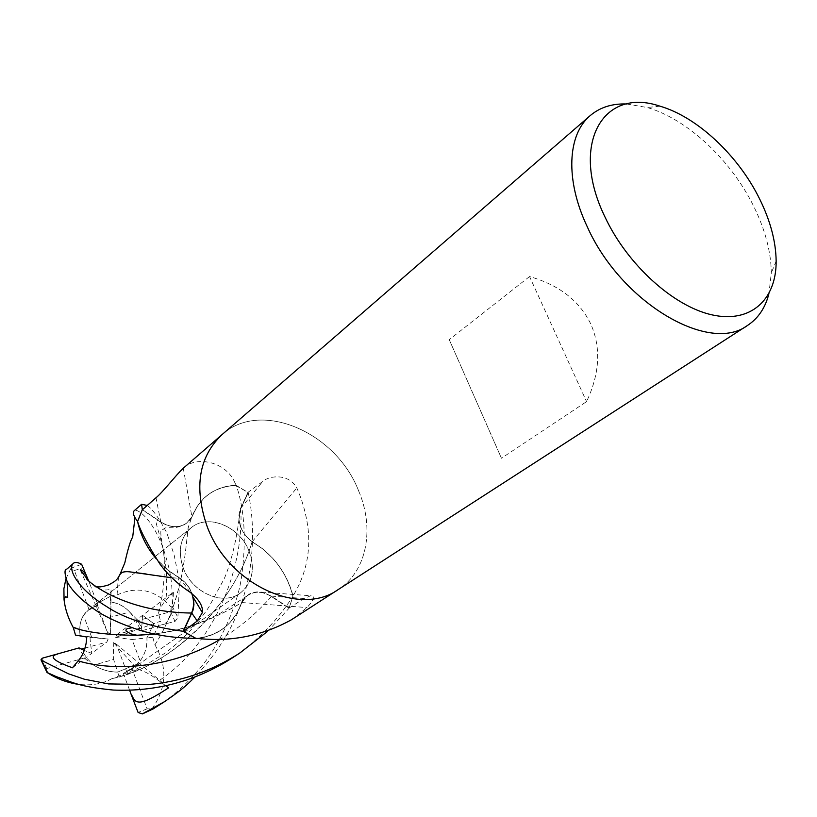 <?xml version="1.0" encoding="UTF-8"?>
<svg xmlns="http://www.w3.org/2000/svg" width="817" height="817" viewBox="0 0 817 817"><rect width="100%" height="100%" fill="white"/><g stroke="black" fill="none" stroke-linecap="round" stroke-linejoin="round"><path stroke-width="0.61" stroke-dasharray="4.08 3.06" d="M142.434 509.685L161 522.022C170.396 527.731 178.903 528.119 186.542 523.207L191.821 517.008L197.724 505.478L203.821 498.339C212.737 490.067 223.552 485.788 236.266 485.512L247.949 492.406L240.433 508.613C236.297 521.052 240.218 532.102 252.177 541.763L262.931 549.075L272.592 558.144C282.427 569.02 289.187 581.408 292.854 595.287L292.915 596.379L294.712 593.071C306.355 572.768 310.756 550.781 307.897 527.128C305.926 513.147 302.239 500.075 296.816 487.933C288.789 473.206 269.314 475.535 262.778 481.387L247.97 492.365L240.729 508.828L238.993 519.285C239.963 528.436 244.334 535.911 252.096 541.712L261.879 548.238C277.555 560.87 287.901 576.863 292.905 596.226L289.034 608.195L271.315 596.481C262.369 591.028 254.23 590.865 246.908 595.971L241.791 602.589C234.101 623.749 218.854 635.677 196.039 638.363C209.734 637.148 221.07 631.868 230.047 622.534C221.08 631.868 209.744 637.148 196.039 638.363L183.447 631.418M191.74 593.51C189.34 587.229 185.408 582.164 179.924 578.324L169.589 571.573L156.333 558.951M249.165 551.465C255.333 569.245 252.32 583.154 240.127 593.193C223.235 606.204 192.097 592.805 183.243 568.132C177.514 551.128 180.118 537.688 191.076 527.802C208.039 513.209 240.024 526.597 249.165 551.465M72.468 667.785L91.739 653.365L90.125 639.517L91.739 653.365L84.253 650.444L91.739 653.365L106.843 642.06L108.171 639.057L80.086 635.626L90.074 637.362L90.125 639.517L90.074 637.362L80.086 635.616C78.759 624.392 81.322 616.028 87.776 610.513L97.938 605.54L95.364 604.478L97.315 605.04L107.527 632.348L110.612 634.166L111.051 595.95L95.364 604.478L107.527 632.348M93.659 665.171C101.42 669.777 109.417 672.095 117.668 672.105L113.624 659.462L93.659 665.171L86.51 657.869L81.322 649.076M119.272 677.13L117.668 672.105L133.835 665.263L139.687 663.639L126.676 671.697L116.361 644.143L113.277 642.325L137.552 669.409L119.272 677.13L112.041 678.58C175.849 664.691 234.367 602.129 252.167 541.62L262.931 548.993L272.592 558.144C282.6 569.316 289.371 582.021 292.905 596.226M140.146 660.943C145.171 653.937 147.428 646.247 146.927 637.893L132.027 639.507L140.146 660.943L132.926 668.418L126.676 671.697M152.799 637.26L146.927 637.893L153.81 623.657L142.577 615.303L141.729 627.711L117.015 634.452L115.697 637.423L160.581 621.216L152.799 637.26L154.883 644.858C181.405 604.59 185.622 551.955 188.165 527.874L191.821 517.008L186.531 523.207C178.903 528.119 170.396 527.731 161 522.022C170.334 527.711 178.821 528.119 186.45 523.268L191.791 516.947C200.083 496.95 214.912 486.462 236.266 485.512C223.562 485.788 212.737 490.067 203.821 498.339C212.471 490.18 223 485.839 235.388 485.329L235.173 483.388C226.636 461.656 196.56 455.447 183.651 467.886M626.71 103.994L647.227 107.517C687.393 119.016 731.317 160.357 753.938 206.783C765.263 229.945 771.054 251.983 771.299 272.929L768.94 293.62M358.571 490.731C374.891 528.589 367.017 571.461 338.105 589.639C367.017 571.461 374.891 528.589 358.571 490.731C335.981 432.224 260.623 399.196 221.918 434.726C260.623 399.196 335.981 432.224 358.571 490.731M529.549 276.555L449.238 339.678L501.454 458.235L586.575 401.617C599.821 373.451 601.22 347.572 590.762 323.981C579.519 300.789 559.114 284.99 529.549 276.555L586.575 401.617M291.393 619.786L307.018 607.572C314.504 599.249 315.73 595.307 310.685 595.746L304.128 598.504L289.187 607.971L292.915 596.379M190.034 592.202L179.934 578.191C186.868 582.97 191.331 589.414 193.302 597.523M179.883 578.344L179.995 578.324C185.5 582.184 189.462 587.28 191.852 593.602C189.462 587.29 185.51 582.194 179.995 578.324L168.547 570.726L158.324 561.187C147.918 549.729 141.014 536.851 137.613 522.533M179.934 578.191L167.005 569.408L156.261 558.848L167.005 569.48L179.995 578.324C166.402 577.466 155.148 576.016 146.223 573.983M235.388 485.329L247.97 492.365M236.409 485.533L235.173 483.388M207.161 526.536C193.772 487.616 198.694 457.02 221.918 434.726L221.713 434.899M289.147 607.94L271.448 596.134L261.379 592.09C252.29 591.048 245.743 594.521 241.72 602.527L236.92 613.271L230.047 622.534C221.336 631.725 210.316 637.056 196.979 638.506M183.284 468.212L191.934 516.967C184.908 528.017 174.552 529.804 160.867 522.318L142.342 509.777M142.229 509.879L137.603 521.583L137.879 522.788L137.603 521.583M191.934 516.967L196.907 506.816L203.821 498.339L196.836 506.795L191.811 517.028M252.177 541.763L296.816 487.933M252.147 541.691L252.126 541.64C244.354 535.84 239.984 528.374 238.993 519.234C239.973 528.354 244.344 535.829 252.126 541.64L252.096 541.712M248.194 492.58L240.729 508.797L238.993 519.234L240.729 508.797L248.215 492.539C253.301 516.487 253.903 541.865 250.012 568.693C244.079 608.277 225.666 644.45 194.793 677.222M292.854 595.287L294.712 593.071M241.72 602.527L307.018 607.572M154.423 634.053C183.386 630.724 212.543 620.215 241.863 602.538L236.991 613.291L230.047 622.534L236.991 613.281L241.791 602.589M289.034 608.195L271.346 596.43C262.42 590.977 254.301 590.803 246.989 595.91L241.761 602.527M449.238 339.678L501.454 458.235M108.171 639.057L86.765 637.056M85.101 648.034L106.843 642.06M129.729 612.056C124.143 606.091 117.638 602.742 110.203 602.017L110.285 617.233L129.729 612.056L136.653 619.174L141.729 627.711M87.286 579.1L95.201 586.769C100.144 590.048 105.454 590.824 111.122 589.098L110.203 602.017C121.345 603.365 129.913 609.727 135.908 621.124L141.188 630.887L142.577 615.303L117.015 634.452M91.575 636.964L83.508 615.344L88.849 609.656L97.315 605.04M83.508 615.344C80.168 620.828 79.035 627.589 80.086 635.626L75.501 635.085M168.649 687.843L116.361 644.143M113.277 642.325L113.624 659.462M115.697 637.423L132.027 639.507M110.612 634.166L110.285 617.233M129.617 690.253L123.296 673.341L139.687 663.639L133.835 665.263L117.668 672.105C105.189 671.87 94.118 667.152 84.457 657.971L79.075 647.912M147.285 505.437C152.697 509.236 159.233 518.458 166.893 533.092L174.123 554.927L177.565 572.074L179.28 587.617L177.902 617.55L175.022 621.431L161.429 624.913C170.712 622.768 172.264 612.372 173.5 592.131L142.577 615.303L153.81 623.657L146.927 637.893C147.448 650.475 142.505 660.841 132.088 669L147.121 708.829L153.004 709.013M80.27 569.878L95.364 604.478L111.051 595.94L111.122 589.098M183.294 568.091C177.565 551.087 180.169 537.647 191.127 527.762C208.1 513.168 240.075 526.557 249.216 551.424C255.394 569.204 252.382 583.113 240.178 593.152C223.296 606.163 192.158 592.764 183.294 568.091M157.303 706.317C171.539 697.432 185.163 685.443 198.194 670.348C218.456 647.84 238.431 604.999 241.842 574.565C246.397 539.843 244.569 510.155 236.358 485.502L236.276 485.512M110.172 596.012L117.066 595.042L118.291 577.456M117.066 595.042L118.455 577.231M171.948 577.772L179.944 578.344M117.076 594.97C137.481 585.656 155.536 589.741 171.243 607.225L172.183 606.112C172.254 585.85 172.162 576.24 163.9 550.444C153.443 519.918 137.583 508.011 134.223 510.707M137.603 521.563L137.879 522.788M88.665 580.938L89.982 584.267L88.614 580.887M112.021 678.529C169.017 667.652 233.682 605.795 252.126 541.64L262.931 548.993L272.592 558.144C282.611 569.326 289.381 582.031 292.905 596.236L289.085 608.226L267.69 631.265M112.041 678.58C102.666 683.829 91.718 685.769 79.188 684.421M231.211 658.625C256.14 642.254 276.708 621.492 292.925 596.339M165.861 685.831L158.958 680.745C150.052 674.056 142.914 670.277 137.552 669.409M246.908 595.971L220.825 612.954C206.527 620.328 200.349 622.431 195.804 624.106C186.184 627.762 173.827 630.857 158.743 633.369C186.01 629.723 213.707 619.429 241.832 602.486L246.989 595.91C254.301 590.803 262.42 590.977 271.346 596.43L289.085 608.226M158.743 633.369L154.147 634.002M136.878 635.269C110.612 635.35 90.34 632.971 76.052 628.13M65.922 578.814L70.905 568.295L66.81 569.112M173.5 592.131L163.492 603.099L159.958 608.675L158.467 613.353L160.581 621.216M154.883 644.858L154.944 644.858C183.498 599.852 185.285 550.066 188.155 527.659L191.791 516.947M154.944 644.858C167.72 666.835 166.668 688.261 151.809 709.136M135.908 621.124L170.579 611.729L171.243 607.225M84.457 657.971L46.763 668.572L47.059 672.565M89.033 609.584L74.408 570.521L70.793 569.194M160.224 625.679L141.188 630.887M236.358 485.502L248.215 492.539M132.088 669L123.296 673.341M89.982 584.267L97.938 605.54M160.867 522.318L155.996 497.757M240.433 508.613L262.778 481.387M271.448 596.134L304.128 598.504M240.729 508.828L240.729 508.797C244.13 560.115 220.008 639.731 158.958 680.745M271.315 596.481L271.346 596.441C257.059 613.005 240.341 627.109 221.182 638.751M160.98 522.022L160.99 522.022C145.855 512.862 171.488 543.019 165.892 600.372M46.763 668.572L42.198 658.216M74.408 570.521L83.548 567.529M70.905 568.295L81.629 564.241M172.183 606.112L177.902 617.55M170.579 611.729L175.022 621.431M147.121 708.829L138.104 712.475M132.926 668.418L131.506 669.419M240.178 593.152L139.237 663.986L240.127 593.193M776.15 261.103L771.299 272.929M261.379 592.09L310.685 595.746M238.993 519.285L238.993 519.234C235.929 543.611 229.873 566.181 224.113 578.906L208.907 606.949C205.435 612.597 198.48 621.369 188.033 633.287C176.595 643.939 168.68 650.72 164.278 653.62L145.038 665.447L114.451 677.753M186.45 523.268L186.531 523.207C173.561 530.917 169.313 525.985 164.125 528.354L163.604 529.212L161.317 529.661C159.672 531.928 162.583 545.817 162.818 547.431C163.9 552.874 164.421 559.696 164.36 567.927C164.207 583.818 162.246 598.963 158.467 613.353M659.942 106.169L647.227 107.517M88.849 609.656L191.076 527.802M87.776 610.513L191.127 527.762"/><path stroke-width="1.23" d="M138.032 522.941L137.593 521.42L138.032 522.941C140.841 531.683 148.112 545.337 159.826 563.893C167.587 574.555 177.657 584.002 190.034 592.202C199.062 599.382 203.178 606.183 202.371 612.597L197.265 621.002L183.427 631.47L191.515 613.046C194.14 607.021 194.211 600.505 191.74 593.51M267.69 631.265L239.452 653.304C210.766 671.421 180.383 681.827 148.316 684.523L108.549 683.921L84.365 679.213L68.393 673.78L41.596 660.391L40.983 659.799L42.198 658.216L79.075 647.912L84.253 650.444L81.322 649.066L85.101 648.034M768.94 293.62C765.396 307.713 758.288 318.293 747.626 325.37C709.381 354.466 620.92 302.627 587.178 226.554C565.068 179.965 567.396 134.519 590.262 115.565C600.046 107.303 612.188 103.453 626.71 103.994M207.161 526.536C228.351 584.421 299.921 617.223 338.105 589.639C299.921 617.223 228.351 584.421 207.161 526.536C193.772 487.616 198.694 457.02 221.907 434.726L590.262 115.565M759.79 199.287C770.431 220.978 775.884 241.577 776.15 261.103C776.456 299.727 750.711 323.563 712.036 314.872C673.484 306.395 627.262 264.606 604.978 216.975C569.255 143.884 603.222 86.663 659.942 106.169C697.35 116.954 738.537 155.781 759.79 199.287M195.886 638.353L199.705 638.659L195.886 638.353L183.427 631.47M199.705 638.659C232.283 641.825 262.839 635.534 291.393 619.786L337.881 589.792M202.371 612.597L193.302 597.523L193.935 604.57L193.037 610.156L183.447 631.418M183.182 631.245L191.566 613.046C194.191 607.041 194.283 600.566 191.852 593.602C194.283 600.566 194.191 607.041 191.566 613.046L183.151 631.286C149.736 626.721 124.072 618.377 106.159 606.265C77.625 588.986 67.351 568.622 73.244 563.526C74.704 561.902 77.503 562.137 81.629 564.241L88.665 580.938M221.713 434.899L183.284 468.212C175.972 475.055 162.512 492.549 155.996 497.757L142.229 509.879L137.593 521.42M142.342 509.777L141.586 504.324L147.285 505.437M156.261 558.848C147.101 547.962 140.973 535.942 137.879 522.788C140.973 535.932 147.101 547.952 156.261 558.848M156.333 558.951C147.131 548.033 140.984 535.983 137.879 522.788M73.06 563.71L66.81 569.112C64.349 569.275 64.441 573.36 67.076 581.377C71.784 590.946 82.292 601.23 98.612 612.219C108.069 617.938 119.302 623.095 132.303 627.681C151.022 634.584 172.234 638.148 195.937 638.373L183.151 631.286M194.793 677.222C189.35 682.164 186.133 686.974 164.625 701.599L142.321 713.915L138.104 712.475L131.445 695.144L132.425 696.217C136.02 707.338 147.366 701.497 168.649 687.843L165.861 685.831M153.004 709.013L164.625 701.599M118.455 577.231L120.344 573.973C121.958 572.074 124.909 571.349 129.198 571.798L146.223 573.983M118.291 577.456L120.089 574.157C121.753 572.114 124.633 571.297 128.749 571.716L171.948 577.772M141.586 504.324L134.223 510.707C132.834 511.932 133.079 514.22 134.958 517.57L137.603 521.563M88.614 580.887C85.785 573.493 82.997 569.817 80.27 569.878L87.286 579.1C81.332 574.984 116.535 612.127 191.566 613.046L191.515 613.046M79.188 684.421C69.7 683.216 60.611 680.224 51.941 675.465L46.988 672.432L56.077 676.537C72.631 682.215 77.829 686.566 113.236 690.048C155.853 691.836 195.181 681.358 231.211 658.625L239.452 653.304M58.61 653.518L57.701 654.019C48.479 656.337 53.401 660.922 72.468 667.785L78.136 660.871C83.436 654.846 86.306 646.911 86.765 637.056L75.501 635.085L73.254 627.456L76.052 628.13M154.147 634.002L136.878 635.269M154.423 634.053L137.297 635.32C107.967 635.064 86.602 632.429 73.193 627.436C68.209 618.336 65.166 609.114 64.053 599.77L63.9 588.71L65.922 578.814M137.583 521.471L142.352 509.634M131.445 695.144L129.617 690.253M191.883 613.23L197.265 621.002M153.167 708.921L142.658 713.772M78.136 660.871C115.943 672.207 173.602 667.703 221.182 638.751M47.549 672.626L41.596 660.391M338.105 589.639L747.626 325.37M196.489 638.424L198.235 638.526M120.089 574.157L124.807 562.862C128.106 548.278 130.72 539.72 132.681 537.188L134.958 517.57M95.201 586.769C98.663 586.33 97.305 588.26 108.487 584.962C117.515 580.336 117.393 578.793 120.344 573.973M51.941 675.465L56.077 676.527M67.076 581.377L67.719 597.441L65.401 596.727L64.053 599.77M137.297 635.32L130.618 633.829L126.104 631.092L125.9 630.05L127.023 628.733L132.303 627.681M46.988 672.432L40.983 659.799M142.321 713.915L153.106 708.952"/></g></svg>
